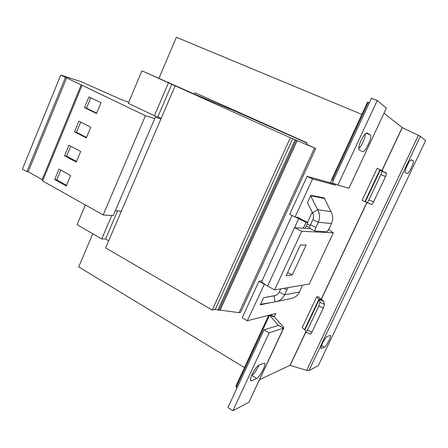 <?xml version="1.0" encoding="UTF-8"?>
<svg xmlns="http://www.w3.org/2000/svg" width="448" height="448" viewBox="0 0 448 448"><rect width="100%" height="100%" fill="white"/><g stroke="black" fill="none" stroke-linecap="round" stroke-linejoin="round"><path stroke-width="0.67" d="M407.126 165.525C409.018 161.728 410.43 159.807 411.354 159.762L413.196 160.877C414.786 161.476 408.593 174.485 407.187 173.51L405.294 172.581C404.729 171.83 405.339 169.478 407.126 165.525M322.493 343.364C324.358 339.64 325.937 337.361 327.23 336.532L330.383 335.339C331.766 335.776 326.334 346.55 324.397 347.211L321.126 348.566C320.684 348.051 321.138 346.315 322.493 343.364M252.174 374.304C254.604 369.426 256.889 366.352 259.017 365.081L264.566 363.054C266.706 363.938 259.851 377.238 256.642 378.431L251.742 380.688L250.874 380.733C250.158 379.988 250.589 377.849 252.174 374.304M361.105 140.37C363.586 135.374 365.585 132.916 367.102 132.989L370.317 134.926C372.994 136.091 365.047 153.149 362.561 151.603L359.274 149.99C358.21 148.848 358.82 145.639 361.105 140.37M361.838 114.425L176.383 37.268L158.967 78.21M92.792 233.778L78.714 266.862L244.446 367.606M306.454 144.273L315.734 148.506L290.349 137.704L141.949 70.834L194.494 94.136L229.986 109.06L230.25 108.466M161.162 118.39L157.858 116.822L171.842 84.151M157.858 116.822L154.409 115.707L168.498 82.746M154.409 115.707L128.262 103.286L141.949 70.834M108.679 240.794L105.56 238.991L101.735 238.952L77.05 224.666L85.366 204.96M230.048 108.926L307.009 143.058M314.502 148.002L239.075 312.659L240.66 312.306L315.734 148.506M239.075 312.659L220.153 310.134L297.198 140.594M220.153 310.134L218.887 310.391L296.201 140.185M218.887 310.391L217.941 309.842L295.17 139.726M217.941 309.842L215.253 309.484L292.712 138.667M215.253 309.484L212.268 310.072L290.349 137.704M212.268 310.072L105.644 247.878L175.067 85.966M105.56 238.991L117.594 210.874M101.735 238.952L111.759 215.499M194.639 94.198L195.238 92.809L307.104 142.85L306.432 144.334M307.462 222.342L311.746 213.08L312.732 213.203M310.615 195.821L307.474 202.658L312.486 212.755L317.733 209.731L310.604 195.821L310.839 195.266L310.615 195.821M270.682 314.782L274.221 316.781L275.755 313.482L247.307 320.757L264.46 284.088C262.601 282.772 261.727 281.814 261.828 281.215L261.89 281.086M305.788 331.901L290.018 365.327L259.711 379.557M384.154 113.366L402.203 127.557L381.937 170.509M298.161 217.51L295.081 216.955L312.581 178.926L335.412 185.142L335.832 184.229M275.716 295.417L263.631 297.707L260.299 304.836L260.574 304.298L275.537 301.823C279.608 301.028 282.598 298.715 284.519 294.879L286.882 289.862L284.01 288.299M305.962 332.231L310.43 334.214L311.954 332.142L323.361 308.028L324.436 304.326L323.736 301.392L318.22 296.587L316.562 297.058L302.148 327.678L304.954 329.862L305.962 332.231L307.474 330.148L318.858 306.029L319.945 302.333L319.306 299.426L316.562 297.058M377.177 168.308L383.264 171.181L377.177 168.308L362.085 200.374L365.221 201.79M247.307 320.757L242.166 317.794L258.938 281.266L261.99 280.868M295.081 216.955L289.688 214.278L307.093 176.361L330.378 182.801L331.923 179.469M264.163 284.133L258.938 281.266M312.581 178.926L307.093 176.361M335.412 185.142L330.378 182.801M418.432 135.262L306.673 370.39L308.924 370.586L318.254 365.658L425.6 140.627L420.381 136.304L402.203 127.557M290.018 365.327L306.673 370.39M408.229 163.397L406.011 168.129M269.382 315.112L278.583 325.399L264.018 329.818L269.175 332.791L283.5 328.227L248.87 402.304L232.915 410.732L227.942 407.557L264.018 329.818M274.204 316.82L283.36 326.906L283.842 327.936L283.5 328.227L278.561 325.422M274.226 316.859L269.545 315.308L236.236 387.122L235.99 385.846M332.416 179.749L331.744 179.323L367.517 102.172L368.34 102.301L332.416 179.749L333.413 180.275M232.915 410.732L269.175 332.791M251.647 375.497L251.759 375.446C254.257 373.783 256.676 370.328 259.011 365.081M248.87 402.304L283.802 328.026M236.236 387.122L236.93 388.192M337.854 185.164L332.332 182.599L371.493 98.213L377.227 100.531L386.389 108.125L348.947 188.216L337.854 185.164L377.227 100.531M365.338 133.801C365.686 137.054 361.581 146.222 358.736 148.574M348.947 188.216L386.389 108.125M369.449 102.62L368.34 102.301M298.262 217.286L300.591 218.938L307.826 222.522L305.973 222.365L295.35 216.983M267.635 286.031L264.46 284.088M274.652 289.878L276.808 289.514M303.268 228.211L305.973 222.365M305.138 228.329L307.826 222.522M263.631 297.707L274.316 295.781C276.567 295.389 278.23 294.129 279.294 292.018L280.784 288.842M275.178 295.596L274.025 295.814L274.994 301.896M310.766 195.759L324.509 198.503L331.038 211.663C333.088 215.516 333.239 219.464 331.492 223.507L318.259 222.298C320.079 218.008 319.906 213.819 317.733 209.731L331.033 211.663M324.509 198.503L324.615 198.044L310.839 195.266M331.492 223.507L329.207 228.34C328.16 230.429 327.27 231.56 326.547 231.734L315.252 231.112C314.81 230.686 315.028 229.46 315.902 227.433L318.259 222.298L312.855 219.632C313.841 217.274 313.718 214.978 312.486 212.755M312.855 219.632L310.509 224.756C309.641 226.778 309.434 228.004 309.887 228.441L315.252 231.112M302.406 285.191L299.499 291.973C297.702 295.59 294.874 297.774 291.021 298.525L276.651 301.582M288.204 287.594L286.882 289.862M322.437 300.026L318.998 299.051L304.629 329.538M323.736 301.392L319.306 299.426L304.954 329.862M383.264 171.181L380.358 169.949L381.797 171.254C382.01 171.668 381.713 172.771 380.906 174.558L368.973 199.842C368.116 201.578 367.478 202.457 367.063 202.485L365.322 201.83L380.358 169.949L379.966 169.725L364.918 201.656M384.894 171.959L386.394 173.286L381.797 171.254M365.635 201.97L371.633 204.512C372.064 204.49 372.708 203.61 373.565 201.88L385.521 176.602C386.327 174.815 386.618 173.712 386.394 173.286M310.307 228.648L294.538 227.674L301.717 231.28L333.312 232.831L328.552 229.583M310.206 225.473L307.16 223.955M306.225 225.977L309.646 227.679M294.538 227.674L267.618 286.059L274.607 289.89L309.333 284.021L333.312 232.831M301.717 231.28L274.607 289.89M306.174 245L300.362 245.034L286.154 275.677L292.27 274.932L306.174 245M312.945 213.662L311.746 213.08M128.666 102.318L120.63 99.299L80.937 81.598L60.754 75.068L145.432 115.702L154.717 118.636L155.271 117.102L160.938 118.916M115.343 210.706L121.386 211.159M60.754 75.068L22.4 169.064L26.919 171.601L28.196 171.774L42.157 179.598L42.622 180.97L103.169 214.956L113.254 215.594L154.717 118.636M69.199 77.549L69.048 77.924M65.481 77.325L26.919 171.601M66.685 77.739L28.196 171.774M81.278 84.711L42.157 179.598M82.046 85.406L42.622 180.97M78.893 121.184L74.491 131.802L86.335 137.889L90.798 127.187L78.893 121.184M88.956 96.902L84.515 107.61L96.499 113.518L101.002 102.726L88.956 96.902M145.432 115.702L103.169 214.956M59.013 169.131L54.684 179.575L66.27 186.004L70.655 175.493L59.013 169.131M68.908 145.258L64.546 155.786L76.261 162.047L80.685 151.441L68.908 145.258M70.717 146.205L66.59 156.156L64.546 155.786M66.59 156.156L76.507 161.454M60.799 170.106L56.762 179.838L54.684 179.575M56.762 179.838L66.567 185.282M90.804 97.793L86.492 108.186L84.515 107.61M86.492 108.186L96.639 113.187M80.718 122.102L76.496 132.272L74.491 131.802M76.496 132.272L86.531 137.424M287.644 272.468L292.27 274.932M366.839 202.502L321.278 299.079M269.612 302.859L260.299 304.836M402.332 127.624L382.066 170.57M366.974 202.563L321.39 299.169M305.861 332.074L290.164 365.338M420.381 136.304L308.924 370.586M294.582 227.674L298.693 218.753M315.902 227.433L310.509 224.756M299.499 291.973L284.519 294.879L279.294 292.018M324.436 304.326L319.945 302.333M323.361 308.028L318.858 306.029M311.954 332.142L307.474 330.148M385.521 176.602L380.906 174.558M373.565 201.88L368.973 199.842M371.633 204.512L367.063 202.485M366.167 133.162L370.317 134.926M256.642 378.431L251.759 375.446M250.533 379.943L251.742 380.688M324.397 347.211L321.541 345.598M320.958 348.23L321.507 348.544M410.872 159.874L413.196 160.877M268.705 315.286L235.939 385.958M292.051 215.454L261.828 281.215M274.898 295.669L274.316 295.781"/></g></svg>
